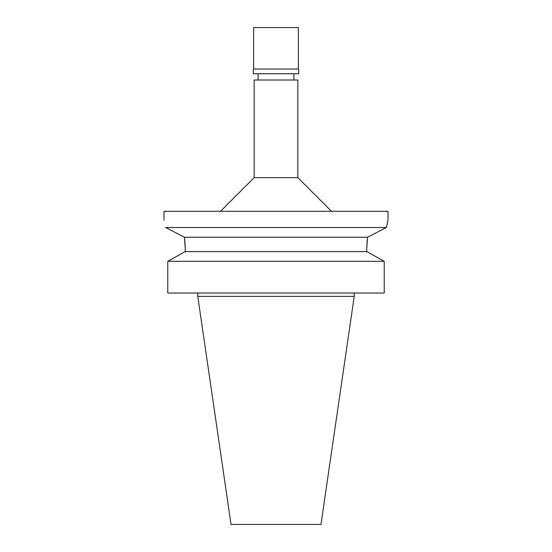 <?xml version="1.0" encoding="UTF-8"?>
<svg xmlns="http://www.w3.org/2000/svg" width="552" height="552" viewBox="0 0 552 552"><rect width="100%" height="100%" fill="white"/><g stroke="black" fill="none" stroke-linecap="round" stroke-linejoin="round"><path stroke-width="0.83" d="M297.838 80.012L254.161 80.012L254.161 177.668L297.838 177.668L297.838 80.012M185.258 248.917L184.499 237.236L165.662 227.534C163.509 217.833 163.509 217.833 165.662 227.534L386.338 227.534L387.994 220.227L387.994 211.271L164.006 211.271L164.006 220.227M367.57 237.201L386.338 227.534L386.455 226.941M386.462 226.92L387.594 221.828M369.612 236.139L374.028 233.862M382.094 229.715L384.972 228.238M184.499 237.236L367.501 237.236L366.735 249.007L367.204 239.796M165.662 227.534L166.821 228.128M169.609 229.556L172.031 230.805M176.06 232.875L177.799 233.772M182.622 236.263L183.602 236.767M184.63 238.291L184.713 239.002M184.713 239.044L185.23 246.62M366.735 249.007L366.735 251.602L384.233 261.303L167.767 261.303L185.265 251.602L185.265 249.007L185.265 251.602L366.735 251.602L384.233 261.303L384.233 293.022L167.767 293.022L167.767 261.303L180.483 254.237M354.225 296.383L320.974 524.4L231.026 524.4L197.775 296.383L354.225 296.383L354.225 293.022M298.397 27.6L253.603 27.6L253.603 69.034L298.397 69.034L298.397 27.6M298.397 69.034L253.603 69.034M253.264 69.373L253.264 73.74L298.735 73.74L298.735 69.373M293.919 80.012L293.919 73.74M258.081 80.012L258.081 73.74M254.161 177.668L220.565 211.271M297.838 177.668L331.435 211.271M197.775 296.383L197.775 293.022"/></g></svg>
